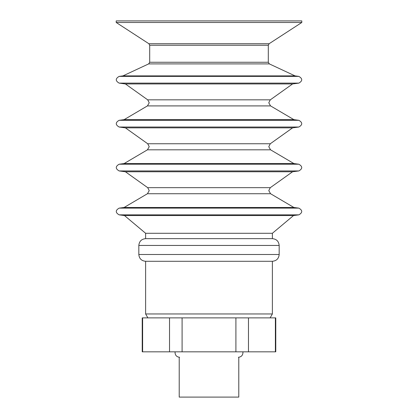 <?xml version="1.0" encoding="UTF-8"?>
<svg xmlns="http://www.w3.org/2000/svg" width="418" height="418" viewBox="0 0 418 418"><rect width="100%" height="100%" fill="white"/><g stroke="black" fill="none" stroke-linecap="round" stroke-linejoin="round"><path stroke-width="0.63" d="M142.622 317.879L142.224 317.879L142.224 351.831L142.622 351.831L142.622 317.879L169.525 317.879L169.525 351.831L142.622 351.831M238.788 357.249L238.788 397.1L179.212 397.1L179.212 357.249M275.378 351.831L275.775 351.831L275.775 317.879L275.378 317.879L275.378 351.831L248.475 351.831L248.475 317.879L169.525 317.879M275.378 317.879L248.475 317.879M235.904 317.879L235.904 351.831L182.096 351.831L182.096 317.879M235.904 351.831L248.475 351.831M169.525 351.831L182.096 351.831M147.7 187.666L125.416 171.767L292.584 171.767L270.3 187.666L147.7 187.666L149.221 190.613L147.434 193.733L270.566 193.733L293.88 207.469L124.12 207.469L119.146 208.122C115.316 210.369 115.316 212.61 119.146 214.857L298.854 214.857L293.514 215.557L124.486 215.557L119.146 214.857M147.7 143.75L125.416 127.856L292.584 127.856L270.3 143.75L147.7 143.75L149.221 146.702L147.434 149.822L270.566 149.822L293.88 163.558L124.12 163.558L119.146 164.211C115.316 166.453 115.316 168.7 119.146 170.941L298.854 170.941L292.584 171.767M147.7 99.839L125.416 83.945L292.584 83.945L270.3 99.839L147.7 99.839L149.221 102.786L147.434 105.911L270.566 105.911L293.88 119.642L124.12 119.642L119.146 120.3C115.316 122.542 115.316 124.789 119.146 127.03L298.854 127.03L292.584 127.856M270.117 317.879L272.379 313.955L145.621 313.955L145.621 261.287L272.379 261.287C276.502 260.884 278.769 258.622 279.172 254.499L138.828 254.499L138.828 245.444C139.231 241.317 141.498 239.054 145.621 238.652L145.621 233.291L124.486 215.557M279.172 254.499L279.172 245.444C278.769 241.317 276.502 239.054 272.379 238.652L145.621 238.652M272.379 238.652L272.379 233.291L145.621 233.291M269.349 63.902L148.651 63.902L149.696 62.261L268.304 62.261L269.349 63.902L295.051 75.883L122.949 75.883L119.146 76.384C115.316 78.631 115.316 80.873 119.146 83.119L298.854 83.119L292.584 83.945M301.806 22.483L116.194 22.483L116.194 20.9L301.806 20.9L301.806 22.483L269.129 43.718L148.871 43.718L149.696 45.238L268.304 45.238L269.129 43.718M293.88 207.469L298.854 208.122L119.146 208.122M293.88 163.558L298.854 164.211L119.146 164.211M293.88 119.642L298.854 120.3L119.146 120.3M279.172 245.444L138.828 245.444M295.051 75.883L298.854 76.384L119.146 76.384M179.573 357.259C176.824 356.993 175.314 355.483 175.048 352.735L175.137 351.831M238.427 357.259C241.176 356.993 242.686 355.483 242.952 352.735L242.863 351.831M270.566 193.733L268.779 190.613L270.3 187.666M270.566 149.822L268.779 146.702L270.3 143.75M270.566 105.911L268.779 102.786L270.3 99.839M272.379 233.291L293.514 215.557M149.696 62.261L149.696 45.238M298.854 208.122C302.684 210.369 302.684 212.61 298.854 214.857M298.854 164.211C302.684 166.453 302.684 168.7 298.854 170.941M298.854 120.3C302.684 122.542 302.684 124.789 298.854 127.03M298.854 76.384C302.684 78.631 302.684 80.873 298.854 83.119M148.871 43.718L116.194 22.483M268.304 62.261L268.304 45.238M148.651 63.902L122.949 75.883M138.828 254.499C139.231 258.622 141.498 260.884 145.621 261.287M272.379 313.955L272.379 261.287M147.883 317.879L145.621 313.955M125.416 83.945L119.146 83.119M147.434 105.911L124.12 119.642M125.416 127.856L119.146 127.03M147.434 149.822L124.12 163.558M125.416 171.767L119.146 170.941M147.434 193.733L124.12 207.469"/></g></svg>
